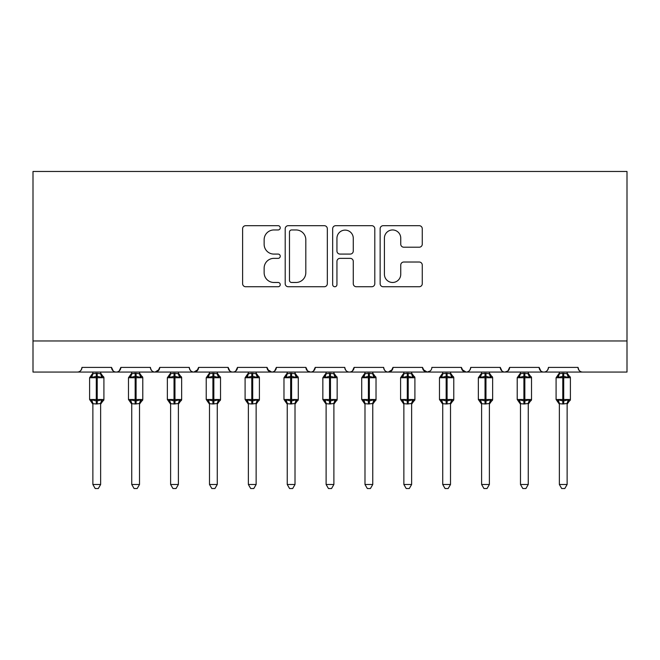 <?xml version="1.0" encoding="UTF-8"?>
<svg xmlns="http://www.w3.org/2000/svg" width="660" height="660" viewBox="0 0 660 660"><rect width="100%" height="100%" fill="white"/><g stroke="black" fill="none" stroke-linecap="round" stroke-linejoin="round"><path stroke-width="0.99" d="M280.244 227.824A2.137 2.137 0 0 0 278.108 225.687L245.668 225.687A3.052 3.052 0 0 0 242.616 228.739L242.616 283.693A3.052 3.052 0 0 0 245.668 286.745L278.108 286.745A2.137 2.137 0 0 0 280.244 284.608A2.137 2.137 0 0 0 278.108 282.472L273.908 282.472A9.768 9.768 0 0 1 264.14 272.704L264.14 268.125A9.768 9.768 0 0 1 273.908 258.357L278.108 258.357A2.137 2.137 0 0 0 280.244 256.22A2.137 2.137 0 0 0 278.108 254.084L273.908 254.084A9.768 9.768 0 0 1 264.14 244.307L264.14 239.728A9.768 9.768 0 0 1 273.908 229.96L278.108 229.96A2.137 2.137 0 0 0 280.244 227.824M419.215 247.211A3.052 3.052 0 0 0 422.268 244.159L422.268 228.739A3.052 3.052 0 0 0 419.215 225.687L383.196 225.687A3.052 3.052 0 0 0 380.135 228.739L380.135 283.693A3.052 3.052 0 0 0 383.196 286.745L419.215 286.745A3.052 3.052 0 0 0 422.268 283.693L422.268 265.072A3.052 3.052 0 0 0 419.215 262.02L403.796 262.02A3.052 3.052 0 0 0 400.744 265.072L400.744 274.304A8.168 8.168 0 0 1 392.576 282.472A8.168 8.168 0 0 1 384.417 274.304L384.417 238.128A8.168 8.168 0 0 1 392.576 229.96A8.168 8.168 0 0 1 400.744 238.128L400.744 244.159A3.052 3.052 0 0 0 403.796 247.211L419.215 247.211M33 340.964L627 340.964L627 171.468L33 171.468L33 372.058L77.319 372.058C79.794 372.149 81.345 370.598 81.98 367.397L111.523 367.397L113.231 371.002M327.327 228.739A3.052 3.052 0 0 0 324.274 225.687L288.255 225.687A3.052 3.052 0 0 0 285.202 228.739L285.202 283.693A3.052 3.052 0 0 0 288.255 286.745L324.274 286.745A3.052 3.052 0 0 0 327.327 283.693L327.327 228.739M335.725 225.687L371.745 225.687A3.052 3.052 0 0 1 374.798 228.739L374.798 283.693A3.052 3.052 0 0 1 371.745 286.745L356.326 286.745A3.052 3.052 0 0 1 353.273 283.693L353.273 261.409A3.052 3.052 0 0 0 350.221 258.357L339.999 258.357A3.052 3.052 0 0 0 336.947 261.409L336.947 284.608A2.137 2.137 0 0 1 334.81 286.745A2.137 2.137 0 0 1 332.673 284.608L332.673 228.739A3.052 3.052 0 0 1 335.725 225.687M77.319 372.058C79.794 372.149 81.345 370.598 81.98 367.397A4.661 4.661 0 0 1 77.319 372.058L116.193 372.058C113.718 372.149 112.159 370.598 111.523 367.397A4.661 4.661 0 0 0 116.193 372.058A4.661 4.661 0 0 0 120.854 367.397L150.398 367.397A4.661 4.661 0 0 0 155.067 372.058A4.661 4.661 0 0 0 159.728 367.397L189.271 367.397A4.661 4.661 0 0 0 193.941 372.058A4.661 4.661 0 0 0 198.602 367.397L228.145 367.397A4.661 4.661 0 0 0 232.815 372.058A4.661 4.661 0 0 0 237.476 367.397L267.019 367.397A4.661 4.661 0 0 0 271.689 372.058A4.661 4.661 0 0 0 276.35 367.397L305.902 367.397A4.661 4.661 0 0 0 310.563 372.058A4.661 4.661 0 0 0 315.224 367.397L344.776 367.397A4.661 4.661 0 0 0 349.437 372.058A4.661 4.661 0 0 0 354.098 367.397L383.65 367.397A4.661 4.661 0 0 0 388.311 372.058A4.661 4.661 0 0 0 392.98 367.397L422.524 367.397A4.661 4.661 0 0 0 427.185 372.058A4.661 4.661 0 0 0 431.855 367.397L461.398 367.397A4.661 4.661 0 0 0 466.059 372.058A4.661 4.661 0 0 0 470.728 367.397L500.272 367.397A4.661 4.661 0 0 0 504.933 372.058A4.661 4.661 0 0 0 509.603 367.397L539.146 367.397A4.661 4.661 0 0 0 543.807 372.058A4.661 4.661 0 0 0 548.476 367.397L578.02 367.397L578.886 370.103M119.155 371.002L120.854 367.397C120.219 370.598 118.668 372.149 116.193 372.058L543.807 372.058C541.332 372.149 539.781 370.598 539.146 367.397L540.845 371.002M509.603 367.397L507.895 371.002M507.936 370.969L504.933 372.058C502.458 372.149 500.907 370.598 500.272 367.397L501.971 371.002M461.398 367.397L463.097 371.002M422.524 367.397L424.223 371.002M392.98 367.397L391.273 371.002M344.776 367.397C345.411 370.598 346.962 372.149 349.437 372.058C351.912 372.149 353.463 370.598 354.098 367.397L352.399 371.002M307.56 370.969L310.563 372.058C313.038 372.149 314.589 370.598 315.224 367.397L313.525 371.002M305.902 367.397L307.601 371.002M267.531 369.509L271.689 372.058C274.164 372.149 275.715 370.598 276.35 367.397L274.651 371.002M267.019 367.397L268.727 371.002M229.853 371.002L228.145 367.397C228.789 370.598 230.34 372.149 232.815 372.058C235.29 372.149 236.841 370.598 237.476 367.397L235.777 371.002M198.602 367.397L196.903 371.002M159.728 367.397L158.029 371.002M578.02 367.397A4.661 4.661 0 0 0 582.681 372.058C580.206 372.149 578.655 370.598 578.02 367.397M627 340.964L627 372.058L543.807 372.058C546.282 372.149 547.841 370.598 548.476 367.397M150.398 367.397C151.033 370.598 152.592 372.149 155.067 372.058L159.225 369.509M189.271 367.397C189.907 370.598 191.466 372.149 193.941 372.058L198.099 369.509M383.65 367.397C384.285 370.598 385.836 372.149 388.311 372.058L392.469 369.509M423.027 369.509L427.185 372.058L430.188 370.969M461.901 369.509L466.059 372.058C468.534 372.149 470.093 370.598 470.728 367.397M291.613 229.96A2.137 2.137 0 0 0 289.476 232.097L289.476 280.335A2.137 2.137 0 0 0 291.613 282.472L296.043 282.472A9.768 9.768 0 0 0 305.811 272.704L305.811 239.728A9.768 9.768 0 0 0 296.043 229.96L291.613 229.96M353.273 238.285A8.168 8.168 0 0 0 345.114 230.117A8.168 8.168 0 0 0 336.947 238.285L336.947 251.031A3.052 3.052 0 0 0 339.999 254.084L350.221 254.084A3.052 3.052 0 0 0 353.273 251.031L353.273 238.285M92.87 484.489L100.642 484.489L98.307 488.532L95.197 488.532L92.87 484.489L92.87 403.664A3.424 3.259 180 0 0 91.072 400.81L91.74 399.811L96.286 400.909L96.286 399.506L97.218 399.506L97.218 376.34L101.772 377.438L102.886 376.274A1.551 1.551 0 0 1 103.909 377.734L89.603 377.734L89.603 399.506L96.286 399.506L96.286 376.34L91.74 377.438L91.072 376.431A3.424 3.259 -0 0 0 92.87 373.56L92.87 373.56M100.642 484.489L100.642 403.524L96.286 403.978L96.286 400.909L97.218 400.909L97.218 399.506L103.909 399.506A1.551 1.551 0 0 1 102.886 400.966L100.642 404.184M96.286 403.978L92.87 403.681M92.87 372.058L92.862 373.725L96.286 373.263L100.642 373.725L100.642 372.058M97.218 403.978L97.218 400.909L101.772 399.811L102.886 400.966M91.74 377.438L92.194 376.109M101.772 377.438L100.642 373.725M100.642 403.524L101.772 399.811M92.862 403.524L91.74 399.811M131.744 484.489L139.516 484.489L137.181 488.532L134.079 488.532L131.744 484.489L131.744 403.664A3.424 3.259 180 0 0 129.946 400.81L130.614 399.811L135.16 400.909L135.16 399.506L136.092 399.506L136.092 376.34L140.646 377.438L141.76 376.274A1.551 1.551 0 0 1 142.783 377.734L128.477 377.734L128.477 399.506L135.16 399.506L135.16 376.34L130.614 377.438L129.946 376.431A3.424 3.259 -0 0 0 131.744 373.56L131.744 373.56M139.516 484.489L139.516 403.524L135.16 403.978L135.16 400.909L136.092 400.909L136.092 399.506L142.783 399.506A1.551 1.551 0 0 1 141.76 400.966L139.516 404.184M135.16 403.978L131.744 403.681M131.744 372.058L131.736 373.725L135.16 373.263L139.516 373.725L139.516 372.058M136.092 403.978L136.092 400.909L140.646 399.811L141.76 400.966M130.614 377.438L131.068 376.109M140.646 377.438L139.516 373.725M139.516 403.524L140.646 399.811M131.736 403.524L130.614 399.811M170.618 484.489L178.39 484.489L176.055 488.532L172.953 488.532L170.618 484.489L170.618 403.664A3.424 3.259 180 0 0 168.82 400.81L169.488 399.811L174.034 400.909L174.034 399.506L174.966 399.506L174.966 376.34L179.52 377.438L180.634 376.274A1.551 1.551 0 0 1 181.657 377.734L167.351 377.734L167.351 399.506L174.034 399.506L174.034 376.34L169.488 377.438L168.82 376.431A3.424 3.259 -0 0 0 170.618 373.56L170.618 373.56M178.39 484.489L178.39 403.524L174.034 403.978L174.034 400.909L174.966 400.909L174.966 399.506L181.657 399.506A1.551 1.551 0 0 1 180.634 400.966L178.39 404.184M174.034 403.978L170.618 403.681M170.618 372.058L170.61 373.725L174.034 373.263L178.39 373.725L178.39 372.058M174.966 403.978L174.966 400.909L179.52 399.811L180.634 400.966M169.488 377.438L169.942 376.109M179.52 377.438L178.39 373.725M178.39 403.524L179.52 399.811M170.61 403.524L169.488 399.811M209.492 484.489L217.264 484.489L214.929 488.532L211.827 488.532L209.492 484.489L209.492 403.664A3.424 3.259 180 0 0 207.694 400.81L208.362 399.811L212.908 400.909L212.908 399.506L213.84 399.506L213.84 376.34L218.394 377.438L219.508 376.274A1.551 1.551 0 0 1 220.531 377.734L206.225 377.734L206.225 399.506L212.908 399.506L212.908 376.34L208.362 377.438L207.694 376.431A3.424 3.259 -0 0 0 209.492 373.56L209.492 373.56M217.264 484.489L217.264 403.524L212.908 403.978L212.908 400.909L213.84 400.909L213.84 399.506L220.531 399.506A1.551 1.551 0 0 1 219.508 400.966L217.264 404.184M212.908 403.978L209.492 403.681M209.492 372.058L209.484 373.725L212.908 373.263L217.264 373.725L217.264 372.058M213.84 403.978L213.84 400.909L218.394 399.811L219.508 400.966M208.362 377.438L208.816 376.109M218.394 377.438L217.264 373.725M217.264 403.524L218.394 399.811M209.484 403.524L208.362 399.811M248.366 484.489L256.138 484.489L253.803 488.532L250.701 488.532L248.366 484.489L248.366 403.664A3.424 3.259 180 0 0 246.568 400.81L247.236 399.811L251.782 400.909L251.782 399.506L252.714 399.506L252.714 376.34L257.268 377.438L258.382 376.274A1.551 1.551 0 0 1 259.405 377.734L245.099 377.734L245.099 399.506L251.782 399.506L251.782 376.34L247.236 377.438L246.568 376.431A3.424 3.259 -0 0 0 248.366 373.56L248.366 373.56M256.138 484.489L256.138 403.524L251.782 403.978L251.782 400.909L252.714 400.909L252.714 399.506L259.405 399.506A1.551 1.551 0 0 1 258.382 400.966L256.138 404.184M251.782 403.978L248.366 403.681M248.366 372.058L248.358 373.725L251.782 373.263L256.138 373.725L256.138 372.058M252.714 403.978L252.714 400.909L257.268 399.811L258.382 400.966M247.236 377.438L247.69 376.109M257.268 377.438L256.138 373.725M256.138 403.524L257.268 399.811M248.358 403.524L247.236 399.811M287.24 484.489L295.012 484.489L292.677 488.532L289.575 488.532L287.24 484.489L287.24 403.664A3.424 3.259 180 0 0 285.442 400.81L286.11 399.811L290.656 400.909L290.656 399.506L291.596 399.506L291.596 376.34L296.142 377.438L297.256 376.274A1.551 1.551 0 0 1 298.279 377.734L283.973 377.734L283.973 399.506L290.656 399.506L290.656 376.34L286.11 377.438L285.442 376.431A3.424 3.259 -0 0 0 287.24 373.56L287.24 373.56M295.012 484.489L295.012 403.524L290.656 403.978L290.656 400.909L291.596 400.909L291.596 399.506L298.279 399.506A1.551 1.551 0 0 1 297.256 400.966L295.012 404.184M290.656 403.978L287.24 403.681M287.24 372.058L287.232 373.725L290.656 373.263L295.012 373.725L295.012 372.058M291.596 403.978L291.596 400.909L296.142 399.811L297.256 400.966M286.11 377.438L286.564 376.109M296.142 377.438L295.012 373.725M295.012 403.524L296.142 399.811M287.232 403.524L286.11 399.811M326.114 484.489L333.886 484.489L331.551 488.532L328.449 488.532L326.114 484.489L326.114 403.664A3.424 3.259 180 0 0 324.316 400.81L324.984 399.811L329.53 400.909L329.53 399.506L330.47 399.506L330.47 376.34L335.016 377.438L336.13 376.274A1.551 1.551 0 0 1 337.153 377.734L322.847 377.734L322.847 399.506L329.53 399.506L329.53 376.34L324.984 377.438L324.316 376.431A3.424 3.259 -0 0 0 326.114 373.56L326.114 373.56M333.886 484.489L333.894 403.524L329.53 403.978L329.53 400.909L330.47 400.909L330.47 399.506L337.153 399.506A1.551 1.551 0 0 1 336.13 400.966L333.886 404.184M329.53 403.978L326.114 403.681M326.114 372.058L326.106 373.725L329.53 373.263L333.894 373.725L333.886 372.058M330.47 403.978L330.47 400.909L335.016 399.811L336.13 400.966M324.984 377.438L325.438 376.109M335.016 377.438L333.894 373.725M333.894 403.524L335.016 399.811M326.106 403.524L324.984 399.811M364.988 484.489L372.76 484.489L370.425 488.532L367.323 488.532L364.988 484.489L364.988 403.664A3.424 3.259 180 0 0 363.19 400.81L363.858 399.811L368.404 400.909L368.404 399.506L369.344 399.506L369.344 376.34L373.89 377.438L375.004 376.274A1.551 1.551 0 0 1 376.027 377.734L361.721 377.734L361.721 399.506L368.404 399.506L368.404 376.34L363.858 377.438L363.19 376.431A3.424 3.259 -0 0 0 364.988 373.56L364.988 373.56M372.76 484.489L372.768 403.524L368.404 403.978L368.404 400.909L369.344 400.909L369.344 399.506L376.027 399.506A1.551 1.551 0 0 1 375.004 400.966L372.76 404.184M368.404 403.978L364.988 403.681M364.988 372.058L364.988 373.725L368.404 373.263L372.768 373.725L372.76 372.058M369.344 403.978L369.344 400.909L373.89 399.811L375.004 400.966M363.858 377.438L364.32 376.109M373.89 377.438L372.768 373.725M372.768 403.524L373.89 399.811M364.988 403.524L363.858 399.811M403.862 484.489L411.634 484.489L409.299 488.532L406.197 488.532L403.862 484.489L403.862 403.664A3.424 3.259 180 0 0 402.064 400.81L402.732 399.811L407.286 400.909L407.286 399.506L408.218 399.506L408.218 376.34L412.764 377.438L413.878 376.274A1.551 1.551 0 0 1 414.901 377.734L400.595 377.734L400.595 399.506L407.286 399.506L407.286 376.34L402.732 377.438L402.064 376.431A3.424 3.259 -0 0 0 403.862 373.56L403.862 373.56M411.634 484.489L411.642 403.524L407.286 403.978L407.286 400.909L408.218 400.909L408.218 399.506L414.901 399.506A1.551 1.551 0 0 1 413.878 400.966L411.634 404.184M407.286 403.978L403.862 403.681M403.862 372.058L403.862 373.725L407.286 373.263L411.642 373.725L411.634 372.058M408.218 403.978L408.218 400.909L412.764 399.811L413.878 400.966M402.732 377.438L403.194 376.109M412.764 377.438L411.642 373.725M411.642 403.524L412.764 399.811M403.862 403.524L402.732 399.811M442.736 484.489L450.508 484.489L448.173 488.532L445.071 488.532L442.736 484.489L442.736 403.664A3.424 3.259 180 0 0 440.938 400.81L441.606 399.811L446.16 400.909L446.16 399.506L447.092 399.506L447.092 376.34L451.638 377.438L452.752 376.274A1.551 1.551 0 0 1 453.775 377.734L439.469 377.734L439.469 399.506L446.16 399.506L446.16 376.34L441.606 377.438L440.938 376.431A3.424 3.259 -0 0 0 442.736 373.56L442.736 373.56M450.508 484.489L450.516 403.524L446.16 403.978L446.16 400.909L447.092 400.909L447.092 399.506L453.775 399.506A1.551 1.551 0 0 1 452.752 400.966L450.508 404.184M446.16 403.978L442.736 403.681M442.736 372.058L442.736 373.725L446.16 373.263L450.516 373.725L450.508 372.058M447.092 403.978L447.092 400.909L451.638 399.811L452.752 400.966M441.606 377.438L442.068 376.109M451.638 377.438L450.516 373.725M450.516 403.524L451.638 399.811M442.736 403.524L441.606 399.811M481.61 484.489L489.382 484.489L487.047 488.532L483.945 488.532L481.61 484.489L481.61 403.664A3.424 3.259 180 0 0 479.812 400.81L480.48 399.811L485.034 400.909L485.034 399.506L485.966 399.506L485.966 376.34L490.512 377.438L491.626 376.274A1.551 1.551 0 0 1 492.649 377.734L478.343 377.734L478.343 399.506L485.034 399.506L485.034 376.34L480.48 377.438L479.812 376.431A3.424 3.259 -0 0 0 481.61 373.56L481.61 373.56M489.382 484.489L489.39 403.524L485.034 403.978L485.034 400.909L485.966 400.909L485.966 399.506L492.649 399.506A1.551 1.551 0 0 1 491.626 400.966L489.382 404.184M485.034 403.978L481.61 403.681M481.61 372.058L481.61 373.725L485.034 373.263L489.39 373.725L489.382 372.058M485.966 403.978L485.966 400.909L490.512 399.811L491.626 400.966M480.48 377.438L480.942 376.109M490.512 377.438L489.39 373.725M489.39 403.524L490.512 399.811M481.61 403.524L480.48 399.811M520.484 484.489L528.256 484.489L525.921 488.532L522.819 488.532L520.484 484.489L520.484 403.664A3.424 3.259 180 0 0 518.686 400.81L519.354 399.811L523.908 400.909L523.908 399.506L524.84 399.506L524.84 376.34L529.386 377.438L530.508 376.274A1.551 1.551 0 0 1 531.523 377.734L517.217 377.734L517.217 399.506L523.908 399.506L523.908 376.34L519.354 377.438L518.686 376.431A3.424 3.259 -0 0 0 520.484 373.56L520.484 373.56M528.256 484.489L528.264 403.524L523.908 403.978L523.908 400.909L524.84 400.909L524.84 399.506L531.523 399.506A1.551 1.551 0 0 1 530.508 400.966L528.256 404.184M523.908 403.978L520.484 403.681M520.484 372.058L520.484 373.725L523.908 373.263L528.264 373.725L528.256 372.058M524.84 403.978L524.84 400.909L529.386 399.811L530.508 400.966M519.354 377.438L519.816 376.109M529.386 377.438L528.264 373.725M528.264 403.524L529.386 399.811M520.484 403.524L519.354 399.811M559.358 484.489L567.13 484.489L564.803 488.532L561.693 488.532L559.358 484.489L559.358 403.664A3.424 3.259 180 0 0 557.56 400.81L558.228 399.811L562.782 400.909L562.782 399.506L563.714 399.506L563.714 376.34L568.26 377.438L569.382 376.274A1.551 1.551 0 0 1 570.397 377.734L556.091 377.734L556.091 399.506L562.782 399.506L562.782 376.34L558.228 377.438L557.56 376.431A3.424 3.259 -0 0 0 559.358 373.56L559.358 373.56M567.13 484.489L567.138 403.524L562.782 403.978L562.782 400.909L563.714 400.909L563.714 399.506L570.397 399.506A1.551 1.551 0 0 1 569.382 400.966L567.13 404.184M562.782 403.978L559.358 403.681M559.358 372.058L559.358 373.725L562.782 373.263L567.138 373.725L567.13 372.058M563.714 403.978L563.714 400.909L568.26 399.811L569.382 400.966M558.228 377.438L558.69 376.109M568.26 377.438L567.138 373.725M567.138 403.524L568.26 399.811M559.358 403.524L558.228 399.811M97.218 373.263L97.218 376.34L96.286 376.34L96.286 373.263M102.44 376.431A3.424 3.259 -0 0 1 100.642 373.56M100.642 403.681A3.424 3.259 180 0 1 102.44 400.81M136.092 373.263L136.092 376.34L135.16 376.34L135.16 373.263M141.314 376.431A3.424 3.259 -0 0 1 139.516 373.56M139.516 403.681A3.424 3.259 180 0 1 141.314 400.81M174.966 373.263L174.966 376.34L174.034 376.34L174.034 373.263M180.188 376.431A3.424 3.259 -0 0 1 178.39 373.56M178.39 403.681A3.424 3.259 180 0 1 180.188 400.81M213.84 373.263L213.84 376.34L212.908 376.34L212.908 373.263M219.062 376.431A3.424 3.259 -0 0 1 217.264 373.56M217.264 403.681A3.424 3.259 180 0 1 219.062 400.81M252.714 373.263L252.714 376.34L251.782 376.34L251.782 373.263M257.936 376.431A3.424 3.259 -0 0 1 256.138 373.56M256.138 403.681A3.424 3.259 180 0 1 257.936 400.81M291.596 373.263L291.596 376.34L290.656 376.34L290.656 373.263M296.81 376.431A3.424 3.259 -0 0 1 295.012 373.56M295.012 403.681A3.424 3.259 180 0 1 296.81 400.81M330.47 373.263L330.47 376.34L329.53 376.34L329.53 373.263M335.684 376.431A3.424 3.259 -0 0 1 333.886 373.56M333.886 403.681A3.424 3.259 180 0 1 335.684 400.81M369.344 373.263L369.344 376.34L368.404 376.34L368.404 373.263M374.558 376.431A3.424 3.259 -0 0 1 372.76 373.56M372.76 403.681A3.424 3.259 180 0 1 374.558 400.81M408.218 373.263L408.218 376.34L407.286 376.34L407.286 373.263M413.432 376.431A3.424 3.259 -0 0 1 411.634 373.56M411.634 403.681A3.424 3.259 180 0 1 413.432 400.81M447.092 373.263L447.092 376.34L446.16 376.34L446.16 373.263M452.306 376.431A3.424 3.259 -0 0 1 450.508 373.56M450.508 403.681A3.424 3.259 180 0 1 452.306 400.81M485.966 373.263L485.966 376.34L485.034 376.34L485.034 373.263M491.18 376.431A3.424 3.259 -0 0 1 489.382 373.56M489.382 403.681A3.424 3.259 180 0 1 491.18 400.81M524.84 373.263L524.84 376.34L523.908 376.34L523.908 373.263M530.054 376.431A3.424 3.259 -0 0 1 528.256 373.56M528.256 403.681A3.424 3.259 180 0 1 530.054 400.81M563.714 373.263L563.714 376.34L562.782 376.34L562.782 373.263M568.928 376.431A3.424 3.259 -0 0 1 567.13 373.56M567.13 403.681A3.424 3.259 180 0 1 568.928 400.81M103.909 399.506L103.909 377.734M92.87 404.184L89.603 399.506M92.87 373.065L89.603 377.734M102.886 376.274L100.642 373.065M142.783 399.506L142.783 377.734M131.744 404.184L128.477 399.506M131.744 373.065L128.477 377.734M141.76 376.274L139.516 373.065M181.657 399.506L181.657 377.734M170.618 404.184L167.351 399.506M170.618 373.065L167.351 377.734M180.634 376.274L178.39 373.065M220.531 399.506L220.531 377.734M209.492 404.184L206.225 399.506M209.492 373.065L206.225 377.734M219.508 376.274L217.264 373.065M259.405 399.506L259.405 377.734M248.366 404.184L245.099 399.506M248.366 373.065L245.099 377.734M258.382 376.274L256.138 373.065M298.279 399.506L298.279 377.734M287.24 404.184L283.973 399.506M287.24 373.065L283.973 377.734M297.256 376.274L295.012 373.065M337.153 399.506L337.153 377.734M326.114 404.184L322.847 399.506M326.114 373.065L322.847 377.734M336.13 376.274L333.886 373.065M376.027 399.506L376.027 377.734M364.988 404.184L361.721 399.506M364.988 373.065L361.721 377.734M375.004 376.274L372.76 373.065M414.901 399.506L414.901 377.734M403.862 404.184L400.595 399.506M403.862 373.065L400.595 377.734M413.878 376.274L411.634 373.065M453.775 399.506L453.775 377.734M442.736 404.184L439.469 399.506M442.736 373.065L439.469 377.734M452.752 376.274L450.508 373.065M492.649 399.506L492.649 377.734M481.61 404.184L478.343 399.506M481.61 373.065L478.343 377.734M491.626 376.274L489.382 373.065M531.523 399.506L531.523 377.734M520.484 404.184L517.217 399.506M520.484 373.065L517.217 377.734M530.508 376.274L528.256 373.065M570.397 399.506L570.397 377.734M559.358 404.184L556.091 399.506M559.358 373.065L556.091 377.734M569.382 376.274L567.13 373.065"/></g></svg>
